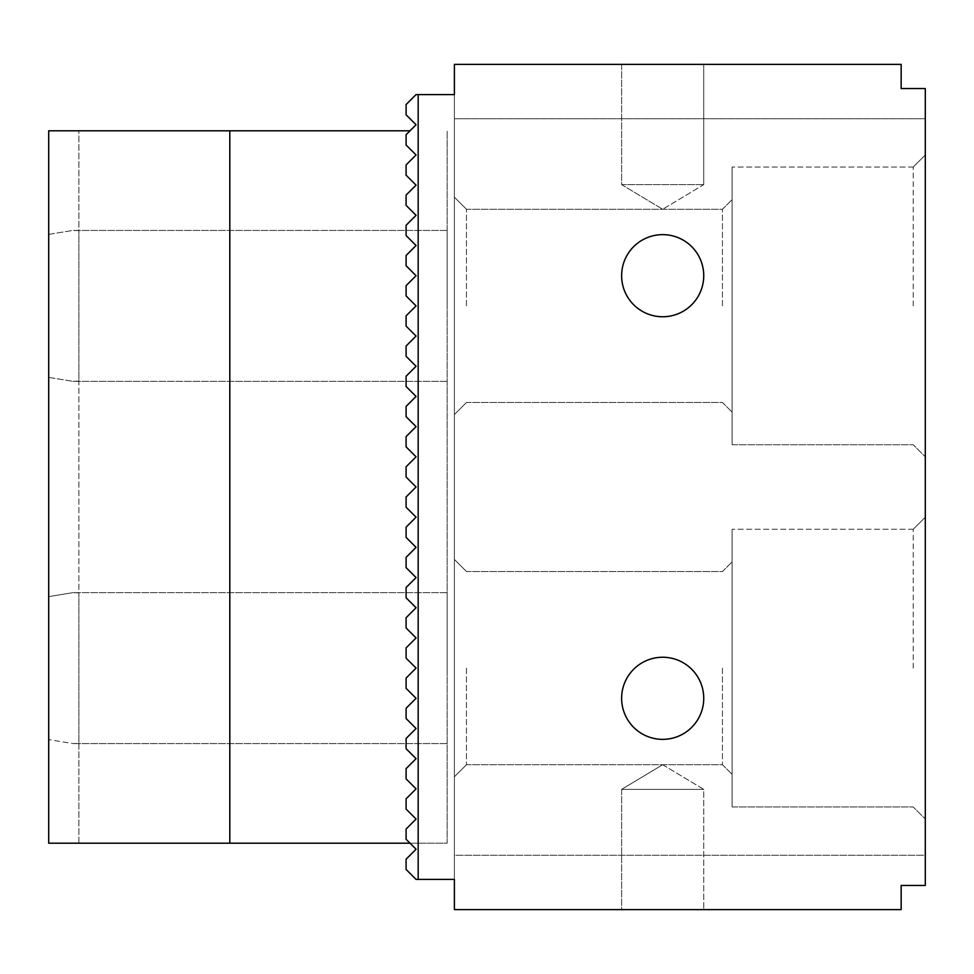 <?xml version="1.0" encoding="UTF-8"?>
<svg xmlns="http://www.w3.org/2000/svg" width="974" height="974" viewBox="0 0 974 974"><rect width="100%" height="100%" fill="white"/><g stroke="black" fill="none" stroke-linecap="round" stroke-linejoin="round"><path stroke-width="0.73" stroke-dasharray="4.87 3.65" d="M447.151 305.885L447.151 230.424L447.151 305.885M447.151 668.115L447.151 592.655L447.151 668.115M410.03 843.192L447.151 843.192L447.151 130.808L447.151 843.192L48.7 843.192L48.7 130.808L48.7 234.393L72.843 230.424L78.882 230.655L78.882 130.808L48.7 130.808L78.882 130.808L78.882 230.655L72.843 230.424L48.7 234.393L48.7 596.624L72.843 592.655L48.7 596.624L48.7 843.192L48.7 130.808L410.03 130.808M78.882 843.192L78.882 743.345L72.843 743.576L48.7 739.607L72.843 743.576L78.882 743.345L78.882 381.102L72.843 381.345L78.882 381.102L78.882 230.655L78.882 592.898L72.843 592.655L78.882 592.898L78.882 843.192L48.7 843.192L78.882 843.192M48.7 377.376L72.843 381.345L48.7 377.376M229.815 130.808L229.815 843.192M418.175 879.412L454.395 879.412L416.068 879.412L418.175 879.412L416.068 879.412L406.097 869.453L406.097 859.19L416.068 849.231L406.097 839.271L406.097 829.008L416.068 819.049L406.097 809.09L406.097 798.826L416.068 788.855L406.097 778.896L406.097 768.632L416.068 758.673L406.097 748.714L406.097 738.45L416.068 728.491L406.097 718.532L406.097 708.268L416.068 698.297L406.097 688.338L406.097 678.074L416.068 668.115L406.097 658.156L406.097 647.893L416.068 637.933L406.097 627.974L406.097 617.711L416.068 607.739L406.097 597.78L406.097 587.517L416.068 577.558L406.097 567.598L406.097 557.335L416.068 547.376L406.097 537.404L406.097 527.153L416.068 517.182L406.097 507.223L406.097 496.959L416.068 487L406.097 477.041L406.097 466.777L406.097 477.041L416.068 487L406.097 496.959L406.097 507.223L416.068 517.182L406.097 527.153L406.097 537.404L416.068 547.376L406.097 557.335L406.097 567.598L416.068 577.558L406.097 587.517L406.097 597.78L416.068 607.739L406.097 617.711L406.097 627.974L416.068 637.933L406.097 647.893L406.097 658.156L416.068 668.115L406.097 678.074L406.097 688.338L416.068 698.297L406.097 708.268L406.097 718.532L416.068 728.491L406.097 738.45L406.097 748.714L416.068 758.673L406.097 768.632L406.097 778.896L416.068 788.855L406.097 798.826L406.097 809.09L416.068 819.049L406.097 829.008L406.097 839.271L416.068 849.231L406.097 859.19L406.097 869.453L416.068 879.412L406.097 869.453L406.097 859.19L416.068 849.231L406.097 839.271L406.097 829.008L416.068 819.049L406.097 809.09L406.097 798.826L416.068 788.855L406.097 778.896L406.097 768.632L416.068 758.673L406.097 748.714L406.097 738.45L416.068 728.491L406.097 718.532L406.097 708.268L416.068 698.297L406.097 688.338L406.097 678.074L416.068 668.115L406.097 658.156L406.097 647.893L416.068 637.933L406.097 627.974L406.097 617.711L416.068 607.739L406.097 597.78L406.097 587.517L416.068 577.558L406.097 567.598L406.097 557.335L416.068 547.376L406.097 537.404L406.097 527.153L416.068 517.182L406.097 507.223L406.097 496.959L416.068 487L406.097 477.041L406.097 466.777L416.068 456.818L406.097 466.777L416.068 456.818L406.097 446.847L416.068 456.818L406.097 446.847L406.097 436.596L406.097 446.847L406.097 436.596L416.068 426.624L406.097 436.596L416.068 426.624L406.097 416.665L416.068 426.624L406.097 416.665L406.097 406.401L406.097 416.665L406.097 406.401L416.068 396.442L406.097 406.401L416.068 396.442L406.097 386.483L416.068 396.442L406.097 386.483L406.097 376.22L406.097 386.483L406.097 376.22L416.068 366.261L406.097 376.22L416.068 366.261L406.097 356.289L416.068 366.261L406.097 356.289L406.097 346.026L406.097 356.289L406.097 346.026L416.068 336.067L406.097 346.026L416.068 336.067L406.097 326.107L416.068 336.067L406.097 326.107L406.097 315.844L406.097 326.107L406.097 315.844L416.068 305.885L406.097 315.844L416.068 305.885L406.097 295.926L416.068 305.885L406.097 295.926L406.097 285.662L406.097 295.926L406.097 285.662L416.068 275.703L406.097 285.662L416.068 275.703L406.097 265.732L416.068 275.703L406.097 265.732L406.097 255.468L406.097 265.732L406.097 255.468L416.068 245.509L406.097 255.468L416.068 245.509L406.097 235.55L416.068 245.509L406.097 235.55L406.097 225.286L406.097 235.55L406.097 225.286L416.068 215.327L406.097 225.286L416.068 215.327L406.097 205.368L416.068 215.327L406.097 205.368L406.097 195.104L406.097 205.368L406.097 195.104L416.068 185.145L406.097 195.104L416.068 185.145L406.097 175.174L416.068 185.145L406.097 175.174L406.097 164.91L406.097 175.174L406.097 164.91L416.068 154.951L406.097 164.91L416.068 154.951L406.097 144.992L416.068 154.951L406.097 144.992L406.097 134.729L406.097 144.992L406.097 134.729L416.068 124.769L406.097 134.729L416.068 124.769L406.097 114.81L416.068 124.769L406.097 114.81L406.097 104.547L406.097 114.81L406.097 104.547L416.068 94.588L406.097 104.547L416.068 94.588L418.175 94.588L418.175 879.412L454.395 879.412L454.395 909.606L901.157 909.606L901.157 885.451L925.3 885.451L925.3 88.549L901.157 88.549L901.157 64.394L454.395 64.394L454.395 94.588L416.068 94.588L454.395 94.588L418.175 94.588L418.175 879.412L418.175 94.588M621.631 275.703A41.054 41.054 0 0 0 662.685 316.757A41.054 41.054 0 0 0 703.739 275.703A41.054 41.054 0 0 0 662.685 234.649A41.054 41.054 0 0 0 621.631 275.703A41.054 41.054 0 0 1 683.212 240.14A41.054 41.054 0 0 1 683.212 311.254A41.054 41.054 0 0 1 621.631 275.703A41.054 41.054 0 0 1 662.685 234.649A41.054 41.054 0 0 1 703.739 275.703A41.054 41.054 0 0 1 662.685 316.757A41.054 41.054 0 0 1 621.631 275.703M621.631 698.297A41.054 41.054 0 0 0 683.212 733.86A41.054 41.054 0 0 0 683.212 662.746A41.054 41.054 0 0 0 621.631 698.297A41.054 41.054 0 0 1 662.685 657.243A41.054 41.054 0 0 1 703.739 698.297A41.054 41.054 0 0 1 662.685 739.351A41.054 41.054 0 0 1 621.631 698.297A41.054 41.054 0 0 0 662.685 739.351A41.054 41.054 0 0 0 703.739 698.297A41.054 41.054 0 0 0 662.685 657.243A41.054 41.054 0 0 0 621.631 698.297M901.157 909.606L454.395 909.606L454.395 855.269L925.3 855.269L925.3 885.451L901.157 885.451L925.3 885.451L925.3 855.269L454.395 855.269L454.395 909.606L901.157 909.606L901.157 885.451L901.157 909.606M454.395 305.885L454.395 197.211L454.395 305.885M466.473 305.885L466.473 209.288L466.473 305.885M454.395 668.115L454.395 559.441L454.395 668.115M466.473 668.115L466.473 764.712L466.473 668.115M913.222 305.885L913.222 167.029L913.222 305.885M925.3 305.885L925.3 154.951L925.3 305.885M913.222 668.115L913.222 529.259L913.222 668.115M925.3 668.115L925.3 819.049L925.3 668.115M722.452 305.885L722.452 209.288L722.452 305.885M732.107 305.885L732.107 199.633L732.107 305.885M722.452 668.115L722.452 764.712L722.452 668.115M732.107 668.115L732.107 561.864L732.107 668.115M732.107 806.971L732.107 529.259L732.107 806.971L913.222 806.971L925.3 819.049L913.222 806.971L732.107 806.971L732.107 529.259L732.107 806.971M454.395 118.731L925.3 118.731L925.3 88.549L901.157 88.549L901.157 64.394L901.157 88.549L925.3 88.549L925.3 118.731L454.395 118.731L454.395 64.394L901.157 64.394L454.395 64.394L454.395 118.731M454.395 879.412L454.395 94.588L454.395 879.412M621.631 909.606L703.739 909.606L621.631 909.606L703.739 909.606L621.631 909.606L621.631 789.378L703.739 789.378L621.631 789.378L703.739 789.378L621.631 789.378L621.631 909.606M662.685 764.712L703.739 789.378L703.739 909.606L703.739 789.378L662.685 764.712L621.631 789.378L662.685 764.712M732.107 444.741L732.107 167.029L732.107 444.741L913.222 444.741L925.3 456.818L913.222 444.741L732.107 444.741L732.107 167.029L732.107 444.741M621.631 184.622L703.739 184.622L621.631 184.622L703.739 184.622L621.631 184.622L621.631 64.394L703.739 64.394L621.631 64.394L703.739 64.394L621.631 64.394L621.631 184.622L662.685 209.288L621.631 184.622M703.739 184.622L703.739 64.394L703.739 184.622L662.685 209.288L703.739 184.622M447.151 592.655L72.843 592.655L447.151 592.655M447.151 743.576L72.843 743.576L447.151 743.576M447.151 230.424L72.843 230.424L447.151 230.424M447.151 381.345L72.843 381.345L447.151 381.345M466.473 209.288L454.395 197.211L466.473 209.288L722.452 209.288L732.107 199.633L722.452 209.288L466.473 209.288M466.473 402.481L454.395 414.559L466.473 402.481L722.452 402.481L732.107 412.136L722.452 402.481L466.473 402.481M466.473 571.519L454.395 559.441L466.473 571.519L722.452 571.519L732.107 561.864L722.452 571.519L466.473 571.519M466.473 764.712L454.395 776.789L466.473 764.712L722.452 764.712L732.107 774.367L722.452 764.712L466.473 764.712M913.222 167.029L925.3 154.951L913.222 167.029L732.107 167.029L913.222 167.029M913.222 529.259L925.3 517.182L913.222 529.259L732.107 529.259L913.222 529.259"/><path stroke-width="1.46" d="M229.815 130.808L48.7 130.808L48.7 843.192L229.815 843.192L229.815 130.808L410.03 130.808M229.815 843.192L410.03 843.192M703.739 275.703A41.054 41.054 0 0 0 642.158 240.14A41.054 41.054 0 0 0 642.158 311.254A41.054 41.054 0 0 0 703.739 275.703M418.175 879.412L416.068 879.412L406.097 869.453L406.097 859.19L416.068 849.231L406.097 839.271L406.097 829.008L416.068 819.049L406.097 809.09L406.097 798.826L416.068 788.855L406.097 778.896L406.097 768.632L416.068 758.673L406.097 748.714L406.097 738.45L416.068 728.491L406.097 718.532L406.097 708.268L416.068 698.297L406.097 688.338L406.097 678.074L416.068 668.115L406.097 658.156L406.097 647.893L416.068 637.933L406.097 627.974L406.097 617.711L416.068 607.739L406.097 597.78L406.097 587.517L416.068 577.558L406.097 567.598L406.097 557.335L416.068 547.376L406.097 537.404L406.097 527.153L416.068 517.182L406.097 507.223L406.097 496.959L416.068 487L406.097 477.041L406.097 466.777L416.068 456.818L406.097 446.847L406.097 436.596L416.068 426.624L406.097 416.665L406.097 406.401L416.068 396.442L406.097 386.483L406.097 376.22L416.068 366.261L406.097 356.289L406.097 346.026L416.068 336.067L406.097 326.107L406.097 315.844L416.068 305.885L406.097 295.926L406.097 285.662L416.068 275.703L406.097 265.732L406.097 255.468L416.068 245.509L406.097 235.55L406.097 225.286L416.068 215.327L406.097 205.368L406.097 195.104L416.068 185.145L406.097 175.174L406.097 164.91L416.068 154.951L406.097 144.992L406.097 134.729L416.068 124.769L406.097 114.81L406.097 104.547L416.068 94.588L418.175 94.588L418.175 879.412L454.395 879.412L454.395 909.606L901.157 909.606L901.157 885.451L925.3 885.451L925.3 88.549L901.157 88.549L901.157 64.394L454.395 64.394L454.395 94.588L418.175 94.588M703.739 698.297A41.054 41.054 0 0 1 642.158 733.86A41.054 41.054 0 0 1 642.158 662.746A41.054 41.054 0 0 1 703.739 698.297"/></g></svg>

